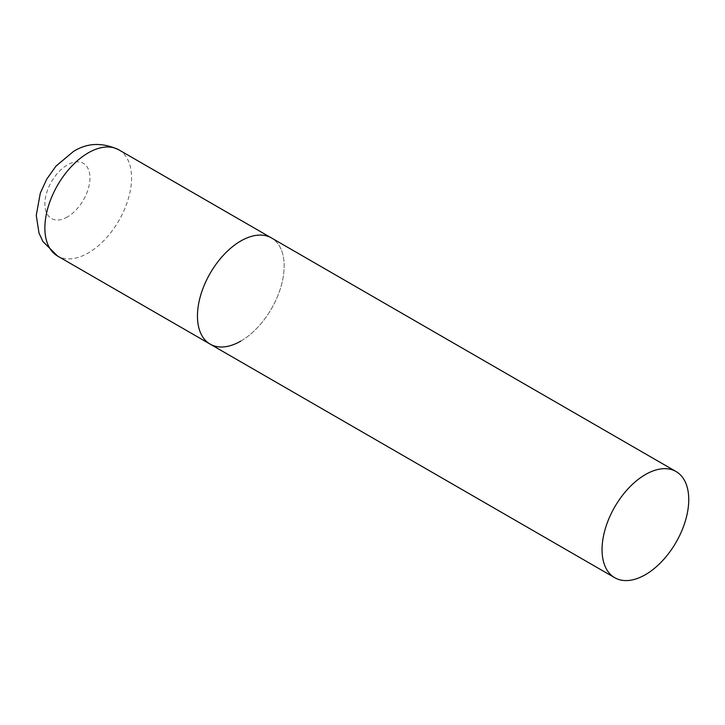 <?xml version="1.0" encoding="UTF-8"?>
<svg xmlns="http://www.w3.org/2000/svg" width="725" height="725" viewBox="0 0 725 725"><rect width="100%" height="100%" fill="white"/><g stroke="black" fill="none" stroke-linecap="round" stroke-linejoin="round"><path stroke-width="0.54" stroke-dasharray="3.62 2.72" d="M210.15 344.13A61.308 35.398 120 0 0 257.393 327.709A61.308 35.398 120 0 0 284.155 266.012A61.308 35.398 120 0 0 271.458 237.945A61.308 35.398 -60 0 1 280.856 287.073A61.308 35.398 -60 0 1 240.809 341.094M118.864 149.848A61.308 35.398 -60 0 1 128.262 198.976A61.308 35.398 -60 0 1 88.214 252.998A61.308 35.398 -60 0 1 57.565 256.034M67.407 216.956A31.882 18.406 -60 0 1 44.868 203.942A31.882 18.406 -60 0 1 67.407 164.901A31.882 18.406 -60 0 1 89.945 177.915A31.882 18.406 -60 0 1 67.407 216.956"/><path stroke-width="1.09" d="M240.809 341.094A61.308 35.398 -60 0 1 210.15 344.13A61.308 35.398 -60 0 1 200.752 295.002A61.308 35.398 -60 0 1 240.809 240.981A61.308 35.398 -60 0 1 271.458 237.945A61.308 35.398 120 0 0 224.215 254.366A61.308 35.398 120 0 0 197.454 316.064A61.308 35.398 120 0 0 210.15 344.13L57.565 256.034A61.308 35.398 -60 0 1 48.167 206.906A61.308 35.398 -60 0 1 88.214 152.884A61.308 35.398 -60 0 1 118.864 149.848C102.497 142.209 87.372 142.734 73.506 151.425L55.943 166.152L46.699 179.193L40.31 193.14L36.25 215.388L39.005 233.106L42.92 241.534L57.565 256.034M688.75 499.597A61.308 35.398 120 0 0 676.053 471.531A61.308 35.398 120 0 0 628.811 487.961A61.308 35.398 120 0 0 602.049 549.659A61.308 35.398 120 0 0 614.746 577.716A61.308 35.398 120 0 0 661.988 561.295A61.308 35.398 120 0 0 688.75 499.597M676.053 471.531L118.864 149.848M210.15 344.13L614.746 577.716"/></g></svg>
